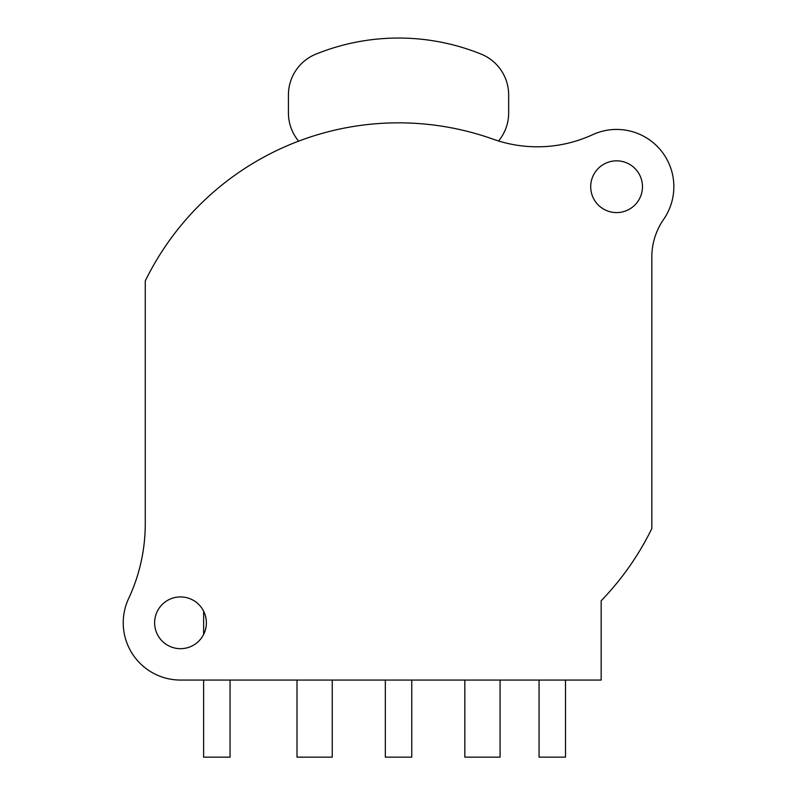 <?xml version="1.0" encoding="UTF-8"?>
<svg xmlns="http://www.w3.org/2000/svg" width="797" height="797" viewBox="0 0 797 797"><rect width="100%" height="100%" fill="white"/><g stroke="black" fill="none" stroke-linecap="round" stroke-linejoin="round"><path stroke-width="1.2" d="M642.472 186.707A25.883 25.883 0 0 1 616.589 212.59A25.883 25.883 0 0 1 590.707 186.707A25.883 25.883 0 0 1 616.589 160.835A25.883 25.883 0 0 1 642.472 186.707M145.263 280.962L145.263 523.808A176.197 176.197 0 0 1 128.636 598.517A57.264 57.264 0 0 0 180.501 680.06L601.167 680.06L601.167 600.759A281.919 281.919 0 0 0 651.826 528.541L651.826 257.052A66.071 66.071 0 0 1 663.622 219.374A57.264 57.264 0 0 0 592.639 134.693A132.153 132.153 0 0 1 493.064 139.156A281.919 281.919 0 0 0 145.263 280.962M206.383 622.796A25.883 25.883 0 0 1 180.501 648.678A25.883 25.883 0 0 1 154.618 622.796A25.883 25.883 0 0 1 180.501 596.923A25.883 25.883 0 0 1 206.383 622.796M206.104 626.532L205.457 629.64M205.048 630.985L204.68 632.011M206.104 619.04L205.447 615.932M204.69 613.59L205.018 614.517M205.467 615.971L206.104 619.07M203.624 680.06L203.624 757.15L230.054 757.15L230.054 680.06M539.061 680.06L539.061 757.15L565.491 757.15L565.491 680.06M385.33 680.06L385.33 757.15L411.76 757.15L411.76 680.06M464.84 680.06L464.84 757.15L500.078 757.15L500.078 680.06M297.012 680.06L297.012 757.15L332.249 757.15L332.249 680.06M298.636 141.139A44.054 44.054 0 0 1 288.424 112.925L288.424 94.953A44.054 44.054 0 0 1 315.951 54.116A220.251 220.251 0 0 1 481.139 54.116A44.054 44.054 0 0 1 508.665 94.953L508.665 112.925A44.054 44.054 0 0 1 498.573 140.979M203.624 634.412L203.624 611.179"/></g></svg>
